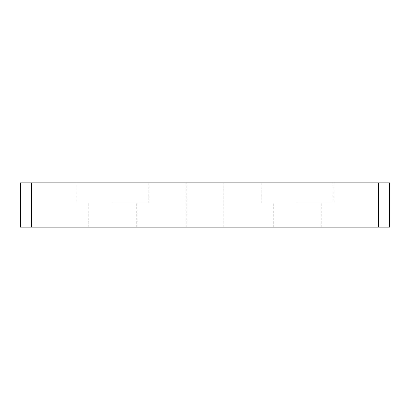 <?xml version="1.0" encoding="UTF-8"?>
<svg xmlns="http://www.w3.org/2000/svg" width="410" height="410" viewBox="0 0 410 410"><rect width="100%" height="100%" fill="white"/><g stroke="black" fill="none" stroke-linecap="round" stroke-linejoin="round"><path stroke-width="0.31" stroke-dasharray="2.05 1.54" d="M20.5 182.86L20.5 227.14L31.57 227.14L31.57 182.86L20.5 182.86M378.43 182.86L378.43 227.14L389.5 227.14L389.5 182.86L31.57 182.86M378.43 227.14L31.57 227.14M205 182.86L223.819 182.86L205 182.86M112.75 182.86L148.727 182.86L112.75 182.86M297.25 182.86L333.228 182.86L297.25 182.86M205 227.14L223.819 227.14L205 227.14M112.75 227.14L136.735 227.14L112.75 227.14M297.25 227.14L321.235 227.14L297.25 227.14M297.25 203.155L333.228 203.155L297.25 203.155M112.75 203.155L148.727 203.155L112.75 203.155M321.235 227.14L321.235 203.155M273.265 227.14L273.265 203.155M333.228 203.155L333.228 182.86M261.272 203.155L261.272 182.86M136.735 227.14L136.735 203.155M88.765 227.14L88.765 203.155M148.727 203.155L148.727 182.86M76.772 203.155L76.772 182.86M223.819 227.14L223.819 182.86M186.181 227.14L186.181 182.86"/><path stroke-width="0.61" d="M31.57 182.86L31.57 227.14L20.5 227.14L20.5 182.86L389.5 182.86L389.5 227.14L378.43 227.14L378.43 182.86M31.57 227.14L378.43 227.14"/></g></svg>
